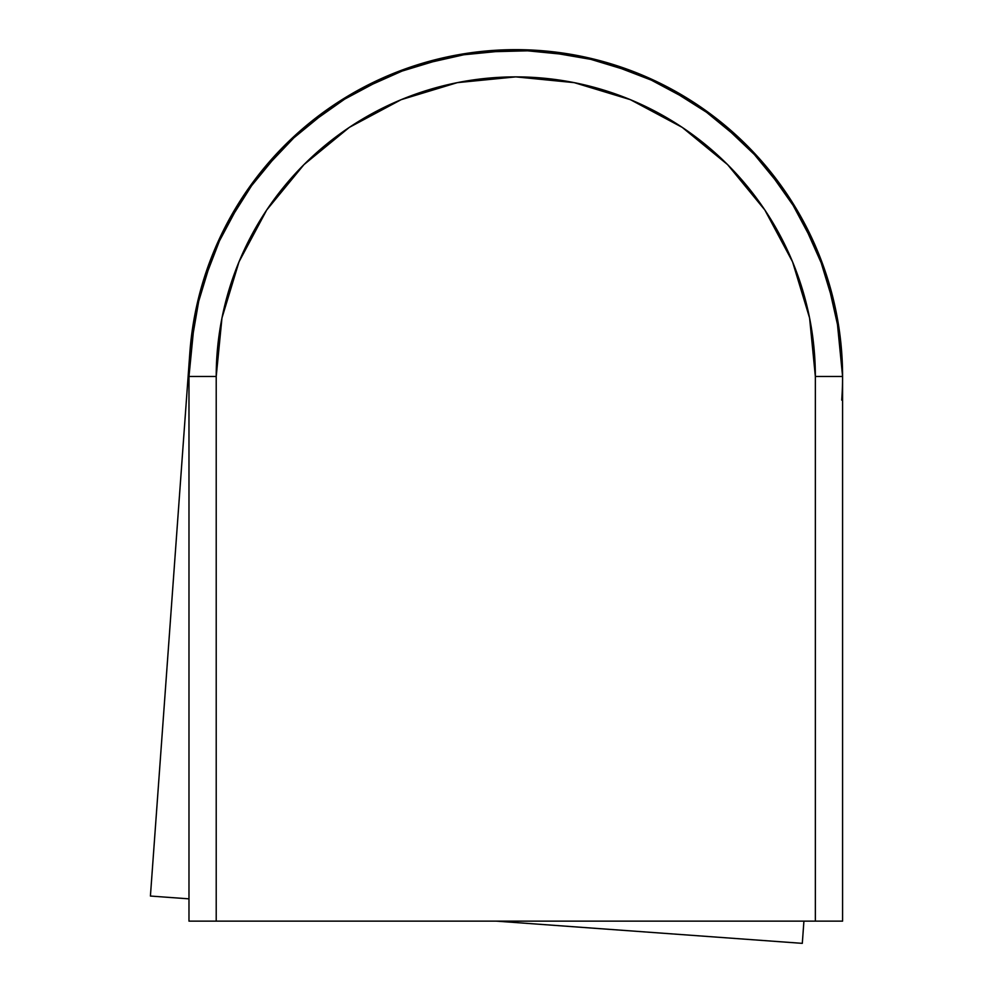 <?xml version="1.0" encoding="UTF-8"?>
<svg xmlns="http://www.w3.org/2000/svg" width="993" height="993" viewBox="0 0 993 993"><rect width="100%" height="100%" fill="white"/><g stroke="black" fill="none" stroke-linecap="round" stroke-linejoin="round"><path stroke-width="1.49" d="M842.585 921.132L842.585 376.459L815.352 376.459L815.352 921.132L842.585 921.132L842.585 376.459A326.809 326.809 0 0 0 515.777 49.65A326.809 326.809 0 0 0 188.98 376.459L188.98 921.132L815.352 921.132L216.213 921.132L216.213 376.459L221.96 318.008L239.015 261.817L266.695 210.019L303.957 164.627L349.35 127.365L401.135 99.685L457.339 82.642L515.777 76.883L574.227 82.642L630.418 99.685L682.216 127.365L727.608 164.627L764.858 210.019L792.551 261.817L809.593 318.008L815.352 376.459L815.352 921.132L842.585 921.132M188.98 376.459L188.98 921.132L216.213 921.132L216.213 376.459A299.576 299.576 0 0 1 515.777 76.883A299.576 299.576 0 0 1 815.352 376.459L842.585 376.459A326.809 326.809 0 0 0 515.777 49.65A326.809 326.809 0 0 0 188.98 376.459L216.213 376.459L188.98 376.459L195.236 312.795M195.273 312.584L213.83 251.44M213.855 251.39L244.055 194.889L284.631 145.437M284.693 145.363L334.219 104.724L390.721 74.525L452.026 55.931L515.777 49.65L579.54 55.931L640.845 74.525L697.347 104.724L746.86 145.363L787.511 194.889L817.686 251.328M817.735 251.465L836.28 312.572M836.329 312.82L842.585 376.397M189.837 352.8L150.415 896.046L188.98 898.851L150.415 896.046L189.837 352.8A326.809 326.809 0 0 1 539.435 50.506A326.809 326.809 0 0 1 841.729 400.105M802.307 943.35L803.92 921.132L802.307 943.35L496.041 921.132L802.307 943.35M842.585 377.886L840.09 336.18M840.066 335.944L825.99 273.621M825.965 273.572L799.936 215.034L763.046 162.765M762.984 162.703L716.536 118.577L662.368 84.368L602.565 61.38L539.435 50.506L475.386 52.157L412.889 66.27L354.352 92.299L302.021 129.251L257.907 175.699L223.723 229.817M223.661 229.929L200.747 289.546M200.673 289.782L189.837 352.751"/></g></svg>
